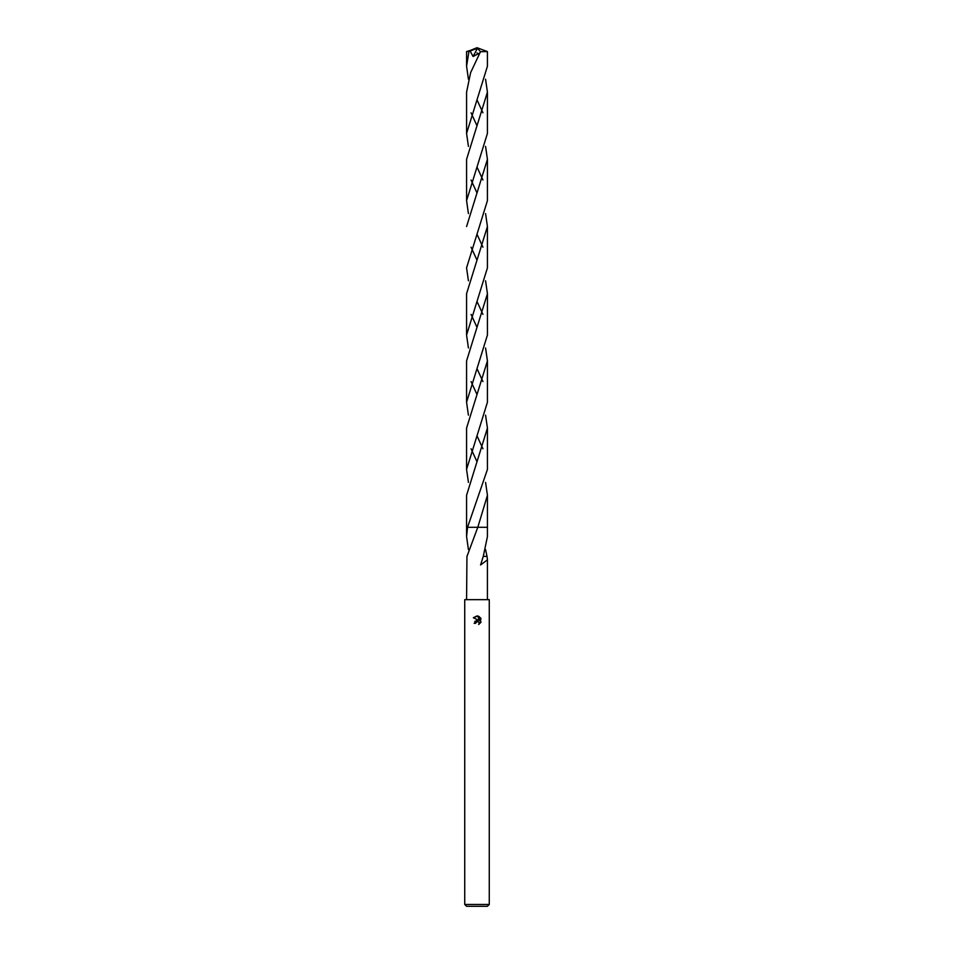 <?xml version="1.0" encoding="UTF-8"?>
<svg xmlns="http://www.w3.org/2000/svg" width="954" height="954" viewBox="0 0 954 954"><rect width="100%" height="100%" fill="white"/><g stroke="black" fill="none" stroke-linecap="round" stroke-linejoin="round"><path stroke-width="1.43" d="M478.956 622.08L479.182 624.19L479.242 622.557L477.429 621.352L475.462 623.32L474.174 623.32L477 620.1L478.562 620.291L473.351 617.727L477.787 616.01L479.385 620.589L479.385 616.666M477 904.464L489.271 904.464L489.271 599.661L464.729 599.661L464.729 904.464L477 904.464M478.622 616.272L481.019 618.657L478.634 616.272M480.649 617.942L480.649 622.783M481.019 622.068L478.622 624.465L481.019 622.068M464.729 904.464L466.578 906.3L487.422 906.3L489.271 904.464M485.574 549.587L487.005 556.373M483.284 556.361L487.053 556.373L487.422 559.855L480.566 564.983L483.284 556.361L487.422 536.625L487.434 527.288L477.787 527.3L487.422 527.3M477.787 527.3L466.995 556.373M475.462 623.32L475.593 622.604M478.562 620.291L474.818 621.376M475.676 622.437L476.893 621.424M477.787 616.01L477.095 615.926M477.036 615.926L473.351 617.727M466.947 556.373L466.578 599.661M468.426 549.587L466.578 536.625L467.555 527.288L487.434 527.288L487.434 495.329L477.799 527.288M466.578 536.625L466.578 527.3L467.555 527.3M466.578 527.3L467.555 527.288M487.422 51.588L487.422 66.255L466.578 133.453L466.578 92.156L470.62 72.659L480.482 51.695L487.422 51.588L477 47.7L467.758 51.492L470.131 51.015L473.077 56.513L479.683 53.007M471.061 112.81L477 125.761M485.574 146.403L487.422 159.354L487.422 200.65L466.566 267.847L468.426 280.786M482.939 180.008L477 167.045M468.426 146.403L466.578 133.453M487.422 159.354L466.578 226.551M471.061 247.193L477 260.156M485.574 280.786L487.434 293.749L487.434 335.045L466.566 402.242L466.566 360.946L487.434 293.749M482.939 314.379L477 301.452M471.061 381.576L477 394.539M485.574 415.181L487.434 428.131L487.434 469.428L467.543 527.288M482.939 448.774L477 435.835M468.426 415.181L466.566 402.242M466.566 527.288L466.566 495.329L487.434 428.131M468.426 79.218L466.578 66.255L466.578 51.588L467.758 51.492M466.578 66.255L468.963 51.492M485.574 79.218L487.422 92.156L487.422 133.393M482.939 112.81L477 99.848M468.426 213.601L466.578 200.65L466.578 159.354L466.578 200.65L487.422 133.453L487.422 92.156L466.578 159.354M471.061 180.008L477 192.958M485.574 213.601L487.422 226.551L487.434 267.847L466.566 335.045L466.566 293.749L487.422 226.551M482.939 247.193L477 234.255M471.061 314.379L477 327.353M485.574 347.983L487.434 360.946L487.434 402.242L466.566 469.428L466.566 428.131L487.434 360.946M482.939 381.576L477 368.638M468.426 347.983L466.566 335.045M478.92 54.616L477 52.887M471.061 448.774L477 461.724M485.574 482.378L487.434 495.329M468.426 482.378L466.566 469.428M470.131 51.015L477.477 48.249L473.077 56.513M477.477 48.249L480.482 51.695M476.75 48.356L466.589 51.576M476.75 48.392L477 47.7M487.422 559.855L487.422 599.661"/></g></svg>
